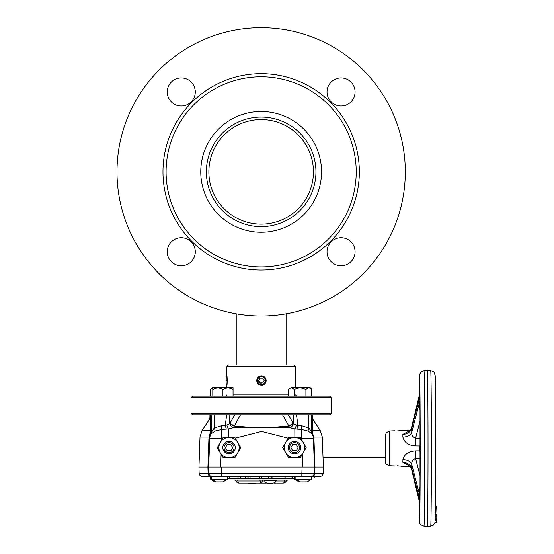 <?xml version="1.0" encoding="UTF-8"?>
<svg xmlns="http://www.w3.org/2000/svg" width="554" height="554" viewBox="0 0 554 554"><rect width="100%" height="100%" fill="white"/><g stroke="black" fill="none" stroke-linecap="round" stroke-linejoin="round"><path stroke-width="0.83" d="M206.379 171.858A54.777 54.777 0 0 1 261.156 117.081A54.777 54.777 0 0 1 315.939 171.858A54.777 54.777 0 0 1 261.156 226.641A54.777 54.777 0 0 1 206.379 171.858M313.446 171.858A52.284 52.284 0 0 1 261.156 224.141A52.284 52.284 0 0 1 208.872 171.858A52.284 52.284 0 0 1 261.156 119.574A52.284 52.284 0 0 1 313.446 171.858M236.226 313.841L236.226 364.996M286.093 313.841L286.093 364.996M191.178 101.881A14.023 14.023 0 0 1 167.239 91.964A14.023 14.023 0 0 1 171.345 82.047M191.178 241.835A14.023 14.023 0 0 1 186.629 264.715A14.023 14.023 0 0 1 171.345 261.675M331.14 241.835A14.023 14.023 0 0 1 355.079 251.758A14.023 14.023 0 0 1 350.973 261.675M331.14 101.881A14.023 14.023 0 0 1 335.689 79.007A14.023 14.023 0 0 1 350.973 82.047M200.77 171.858A60.393 60.393 0 0 1 261.156 111.465A60.393 60.393 0 0 1 321.549 171.858A60.393 60.393 0 0 1 261.156 232.251A60.393 60.393 0 0 1 200.77 171.858A60.393 60.393 0 0 1 261.156 111.465A60.393 60.393 0 0 1 321.549 171.858A60.393 60.393 0 0 1 261.156 232.251A60.393 60.393 0 0 1 200.77 171.858M356.222 171.858A95.066 95.066 0 0 1 261.156 266.924A95.066 95.066 0 0 1 166.089 171.858A95.066 95.066 0 0 1 261.156 76.791A95.066 95.066 0 0 1 356.222 171.858M359.345 171.858A98.183 98.183 0 0 1 261.156 270.04A98.183 98.183 0 0 1 162.973 171.858A98.183 98.183 0 0 1 261.156 73.675A98.183 98.183 0 0 1 359.345 171.858M405.313 171.858A144.158 144.158 0 0 1 261.156 316.015A144.158 144.158 0 0 1 116.998 171.858A144.158 144.158 0 0 1 261.156 27.7A144.158 144.158 0 0 1 405.313 171.858M355.079 91.964A14.023 14.023 0 0 0 341.056 77.934A14.023 14.023 0 0 0 327.026 91.964A14.023 14.023 0 0 0 341.056 105.987A14.023 14.023 0 0 0 355.079 91.964M355.079 251.751A14.023 14.023 0 0 0 341.056 237.728A14.023 14.023 0 0 0 327.026 251.751A14.023 14.023 0 0 0 341.056 265.781A14.023 14.023 0 0 0 355.079 251.751M195.292 251.758A14.023 14.023 0 0 0 181.262 237.728A14.023 14.023 0 0 0 167.239 251.758A14.023 14.023 0 0 0 181.262 265.781A14.023 14.023 0 0 0 195.292 251.758M195.285 91.964A14.023 14.023 0 0 0 181.262 77.941A14.023 14.023 0 0 0 167.239 91.964A14.023 14.023 0 0 0 181.262 105.994A14.023 14.023 0 0 0 195.285 91.964M261.156 117.081A54.777 54.777 0 0 1 315.939 171.858A54.777 54.777 0 0 1 261.156 226.641A54.777 54.777 0 0 1 206.379 171.858A54.777 54.777 0 0 1 261.156 117.081M259.791 376.214L256.779 380.584L263.088 384.968M226.87 366.554L228.428 364.996L293.883 364.996L295.448 366.554L226.87 366.554L226.87 375.937C227.272 375.619 227.272 385.549 226.877 385.259L226.87 387.675M191.026 397.724L192.584 396.165L329.734 396.165L331.292 397.724L191.026 397.724L191.026 413.312L331.292 413.312L331.292 397.724M331.292 413.312L329.734 414.87L192.584 414.87L191.033 413.312M226.925 376.464L227.154 380.57M227.078 382.925L226.925 384.705M226.094 380.57L226.129 384.476L226.15 380.57M227.237 380.591L226.918 385.016M226.918 376.152L226.946 380.605M257.568 380.57A3.899 3.899 90 0 0 261.446 384.483A3.899 3.899 90 0 0 265.359 380.598A3.899 3.899 90 0 0 261.481 376.685A3.899 3.899 90 0 0 257.568 380.57M261.46 375.91A4.674 4.674 -90 0 1 266.135 380.605A4.674 4.674 -90 0 1 262.236 385.196M261.384 385.259A4.674 4.674 -90 0 1 260.782 385.21M259.84 384.968A4.674 4.674 -90 0 1 261.398 375.91M262.804 382.925L264.161 380.591L262.825 378.25L260.124 378.244L258.766 380.57L260.103 382.918L262.804 382.925M262.748 382.925L264.161 380.591M300.074 481.862L295.864 479.155L295.864 476.426L294.693 476.426L294.693 479.155L311.452 479.155L307.255 481.862L300.961 481.883M210.541 476.426L210.541 479.155L227.292 479.155L223.103 481.862L216.801 481.883M215.638 481.883L216.559 481.862M217.341 481.883L218.92 481.883M220.16 481.862L221.932 481.862M299.79 481.883L300.718 481.862M302.366 481.883L303.073 481.883M304.312 481.862L306.085 481.862M272.72 476.426L272.997 477.984L292 477.984L292.277 476.426M215.922 481.862L211.711 479.155L211.711 476.426L311.452 476.426L311.452 479.155M207.93 467.077L208.906 438.768L210.201 432.48M218.899 447.597A10.131 10.131 90 0 0 220.257 452.66L217.327 447.597L223.172 437.466L229.031 437.466A10.131 10.131 90 0 0 218.899 447.597M229.031 453.83L229.051 453.83A6.232 6.232 -90 0 1 223.629 450.714A6.232 6.232 -90 0 1 229.031 441.365A6.232 6.232 -90 0 1 234.453 444.481A6.232 6.232 -90 0 1 229.051 453.83A6.232 6.232 -90 0 1 223.65 450.714A6.232 6.232 -90 0 1 229.051 441.365L229.051 441.365M224.737 450.09A4.986 4.986 90 0 0 231.551 451.919A4.986 4.986 90 0 0 233.379 445.104A4.986 4.986 90 0 0 226.565 443.276A4.986 4.986 90 0 0 224.737 450.09M284.354 447.597A10.131 10.131 90 0 0 285.712 452.66L282.782 447.597L288.627 437.466L300.323 437.466L303.253 442.535A10.131 10.131 90 0 0 284.354 447.597M294.506 453.83L294.486 453.83A6.232 6.232 -90 0 1 288.253 447.597A6.232 6.232 -90 0 1 294.486 441.365L294.506 441.365A6.232 6.232 -90 0 1 300.739 447.597A6.232 6.232 -90 0 1 294.506 453.83A6.232 6.232 -90 0 1 288.274 447.597A6.232 6.232 -90 0 1 294.506 441.365M294.513 452.583A4.986 4.986 90 0 0 299.499 447.597A4.986 4.986 90 0 0 294.513 442.611A4.986 4.986 90 0 0 289.52 447.597A4.986 4.986 90 0 0 294.513 452.583M273.004 477.984L245.623 477.984L247.963 477.984L248.24 476.426L245.353 476.426L245.623 477.984L229.647 477.984L229.37 476.426L229.661 477.984M249.847 476.426L250.124 477.984L249.875 476.426L259.84 476.426L259.563 477.984M311.452 477.984L314.201 477.984L314.478 476.426L320.053 476.426L310.995 476.426M314.34 476.426L314.063 477.984M268.628 477.984L268.358 476.426L271.391 476.426L271.114 477.984M268.309 476.426L268.579 477.984M248.102 476.426L247.832 477.984M238.13 477.984L237.86 476.426L237.998 477.984M240.824 476.426L240.651 477.984M245.27 476.426L245.54 477.984M305.171 481.883L304.672 481.883M221.011 481.883L220.52 481.883M218.214 481.883L217.32 481.883M214.751 481.862L210.541 479.155M240.443 414.87L234.529 425.68A4.674 1.683 29.2 0 1 229.945 423.284L234.695 414.87M288.399 414.87L293.385 423.706L296.3 425.043L301.805 425.811L308.931 428.055A4.674 1.524 -62 0 0 308.114 431.116L301.646 429.509L294.832 428.928L290.144 427.826L250.145 427.335L273.15 427.335L288.876 426.102L282.637 414.87M292.713 450.714L290.912 447.597L292.713 444.481L296.307 444.481L298.107 447.597L296.307 450.714L292.713 450.714L296.258 450.714L298.107 447.597M292.713 444.481L296.258 444.481L298.052 447.597M294.486 457.729L288.627 457.729L285.712 452.66A10.131 10.131 -90 0 0 294.486 457.729A10.131 10.131 90 0 0 303.253 442.535L306.175 447.597L300.323 457.729L294.486 457.729M294.396 437.466L288.558 437.466L282.706 447.597L288.627 457.729M225.457 447.597L227.258 444.481L230.859 444.481L232.659 447.597L230.859 450.714L227.258 450.714L225.457 447.597M227.258 444.481L230.803 444.481L232.659 447.597M232.604 447.597L230.803 450.714L227.258 450.714M229.031 457.729A10.131 10.131 90 0 0 237.804 452.66L234.868 457.729L223.172 457.729L220.257 452.66A10.131 10.131 -90 0 0 229.031 457.729M237.804 442.535A10.131 10.131 90 0 0 229.031 437.466L234.868 437.466L237.804 442.535L240.72 447.597L237.804 452.66A10.131 10.131 90 0 0 237.804 442.535M228.941 437.466L223.103 437.466L217.327 447.597M217.251 447.597L223.172 457.729M312.837 433.962L313.959 438.768L313.425 438.775L314.423 467.077L302.962 467.077L314.443 467.077L314.222 473.421C313.986 475.256 312.948 476.26 311.106 476.426A3.116 3.116 90 0 0 314.222 473.421L301.868 473.421L302.089 467.077L221.254 467.077L221.475 473.421L301.868 473.421L301.84 476.426M313.266 467.077L314.388 467.077M314.305 467.077L314.935 467.077L314.748 473.421L323.169 473.421L323.391 467.077L314.333 467.077M302.089 467.077L302.962 467.077M219.301 467.077L221.254 467.077M210.098 435.742L209.592 438.768L208.906 438.768M209.703 437.535A4.674 0.748 8.1 0 0 209.052 437.051L200.008 437.051L198.955 467.077M234.529 425.68L234.294 426.102L250.145 427.335L233.061 427.826L228.393 428.928L228.442 437.466M226.891 425.043A4.674 1.53 78.8 0 0 228.393 428.928L221.6 429.509L215.111 431.116L211.268 433.692L210.555 434.751A4.674 3.802 22.6 0 0 210.749 433.124L214.259 428.055L221.399 425.811L226.891 425.043L229.778 423.706L229.778 414.87M211.268 433.692A4.674 4.051 47 0 0 211.545 431.642L211.85 414.87L214.578 414.87L214.259 428.055A4.674 1.454 62.1 0 1 215.111 431.116M212.023 476.426A3.116 3.116 -90 0 1 208.906 473.421L208.692 467.077L209.703 438.768A11.842 0.415 2 0 1 221.642 438.768L221.593 440.063M288.135 438.186L261.647 431.441L235.277 438.172M314.222 473.421L314.443 467.077L313.425 438.768A11.842 0.409 178 0 0 301.688 438.768L301.078 438.768M312.781 430.659L320.288 430.659L322.31 437.051L313.813 437.051A4.674 0.762 -7.9 0 0 313.287 437.355M312.359 433.124A4.674 3.823 -21.3 0 0 312.546 434.696A11.842 11.842 0 0 1 313.425 438.768A11.842 11.842 90 0 0 312.567 434.751L311.888 433.692A4.674 4.086 -45.8 0 1 311.604 431.642L311.286 414.87L308.613 414.87L308.931 428.055L312.359 433.124L312.982 436.074M301.805 425.811L301.729 439.89M311.888 433.692L308.114 431.116M296.3 425.043A4.674 1.454 -78.8 0 1 294.832 428.928L294.887 437.466M290.144 427.826A4.674 2.541 83.6 0 1 288.876 426.102A4.674 1.614 -30 0 0 293.385 423.706A4.674 2.472 -66.4 0 1 290.144 427.826M297.927 425.403L296.909 429.17M297.927 425.306L296.501 414.87M293.385 414.87L293.218 423.284A4.674 1.641 -29.5 0 1 288.641 425.68M234.294 426.102A4.674 2.472 -83.7 0 1 233.061 427.826A4.674 2.535 66.2 0 1 229.778 423.706A4.674 1.648 29.7 0 0 234.294 426.102M226.323 429.17L225.27 425.403M226.683 414.87L225.27 425.306M222.348 438.768L221.642 438.768L221.399 425.811M210.555 433.505C209.952 435.873 210.014 435.742 210.749 433.124M208.609 467.077L209.703 438.768A11.842 11.842 90 0 1 210.555 434.751C209.904 436.635 209.828 436.76 210.319 435.132M210.79 476.426L202.265 476.426C200.423 476.26 199.385 475.256 199.149 473.421L208.124 473.421A3.116 2.666 90 0 0 210.79 476.426L211.912 476.426A3.116 3.116 90 0 1 208.803 473.421L221.475 473.421L221.448 476.426M222.182 481.883L221.295 481.862M219.384 481.883L217.715 481.862M306.334 481.883L305.448 481.862M303.537 481.883L301.868 481.862M208.726 467.077L220.388 467.077M208.692 467.077L198.928 467.077L199.149 473.421M264.369 479.937L264.369 480.56L276.217 480.56L274.909 482.582L272.249 483.365M268.337 483.365L272.63 483.365M250.069 483.365L253.981 483.365M227.652 479.937L294.666 479.937L294.666 478.379L227.652 478.379L227.652 479.937M264.5 480.976L236.073 480.976A3.116 3.116 0 0 0 239.009 483.053L266.467 483.053L239.009 483.053A3.116 1.17 -90 0 1 237.908 480.976A1.558 0.582 90 0 0 237.361 479.937M274.112 483.053L283.302 483.053L274.112 483.053M286.245 480.976L284.451 480.976A3.116 1.219 90 0 1 283.302 483.053A3.116 3.116 0 0 0 286.245 480.976L287.713 479.937M262.963 479.937A1.558 0.609 90 0 0 262.388 480.976A3.116 1.219 90 0 1 261.239 483.053A3.116 1.17 -90 0 1 260.138 480.976A1.558 0.582 90 0 0 259.591 479.937M435.257 515.913L435.409 514.5M435.139 514.472L435.181 514.86M427.349 370.453L427.349 370.453A77.92 0.679 90 0 1 427.826 393.278A77.92 0.679 90 0 1 427.972 478.178A77.92 0.679 90 0 1 427.349 526.3L423.983 526.127A77.747 0.679 90 0 0 424.613 478.144A77.747 0.679 90 0 0 424.468 393.402A77.747 0.679 90 0 0 423.983 370.633L430.707 370.633C433.533 371.582 434.786 372.336 434.468 372.877L435.229 375.882L435.589 396.664C435.894 428.838 435.811 492.091 435.437 512.872L435.112 514.472L436.704 514.417L436.697 514.804L435.001 514.867L435.112 514.472M397.765 430.922C401.775 430.444 401.754 430.444 397.71 430.922L397.765 430.922C401.775 430.444 401.754 430.444 397.71 430.922L397.114 430.936M420.091 420.874L415.639 438.103A9.349 0.367 -88.6 0 1 415.548 445.901C408.582 445.499 404.358 442.563 402.896 437.092L402.869 434.419L410.195 430.416M420.673 450.672L419.717 450.741M419.717 446.012L420.673 446.081M435.243 520.296L436.545 520.421L436.58 518.406L435.292 518.475L435.382 515.961M436.6 518.392L436.94 516.653L436.898 518.094L435.292 518.489M434.952 522.311L436.49 522.228L436.517 520.421M436.815 520.241L436.49 522.228M397.273 465.817L397.71 465.831C401.726 466.302 401.747 466.302 397.765 465.831L397.71 465.831C401.726 466.302 401.747 466.302 397.765 465.831M435.077 515.151A67.186 0.589 -90 0 0 435.077 515.158L436.704 514.804M435.389 515.455L435.25 516.446L436.663 516.356L435.222 516.127L436.67 515.822L436.67 515.047M435.25 516.446L435.243 515.989M385.21 441.767L385.328 454.986M436.67 516.148L436.954 514.791M435.326 514.486L435.229 514.86A67.186 0.589 -90 0 0 435.229 514.735L435.229 514.839M436.968 514.784L436.954 516.058M436.981 506.418L437.002 514.507L436.981 506.418L435.527 506.252M437.002 514.507L436.684 506.328M435.285 516.951L436.642 516.951M435.333 517L435.333 516.626M435.202 520.504L435.319 518.454M435.333 518.045L435.319 518.579M436.877 518.205L436.545 520.421M435.209 521.023L435.257 520.144M419.136 395.985L419.184 396.463A4.674 4.307 -1.2 0 1 418.734 398.291L419.066 396.56M419.925 396.013A67.186 0.589 90 0 0 419.184 396.463L419.918 395.978M418.845 400.32L418.734 398.291M411.795 427.653L410.334 430.091M411.795 469.099L410.334 466.662M419.066 500.193L418.845 496.432M419.918 500.774L419.184 500.29L419.136 500.768M419.925 500.74A67.186 0.589 90 0 1 419.184 500.29A4.674 4.307 1.2 0 0 418.734 498.461M420.008 490.858L419.925 500.29A4.674 4.307 178.8 0 0 419.925 500.2L411.705 468.449L419.897 500.193L419.551 491.793L420.043 486.024M410.195 466.336L402.869 462.334A9.349 7.271 -177.7 0 1 411.705 468.449L411.747 464.391A9.349 5.872 -1 0 0 402.896 459.668C404.365 454.19 408.582 451.254 415.548 450.852L419.904 450.79L419.904 445.963L415.548 445.901M402.869 462.334L402.896 459.668M420.534 458.525L415.639 458.65A9.349 0.367 88.6 0 0 415.548 450.852M420.091 475.886L415.639 458.65C412.91 459.266 411.608 461.177 411.747 464.391L419.939 496.135A4.674 3.303 0.5 0 1 420.015 496.709M420.14 453.851L419.904 450.79M420.14 446.012L420.043 450.741A9.349 0.596 -89 0 0 420.015 452.154M410.673 430.569L409.558 430.846C409.884 430.887 412.1 428.339 411.719 427.951L411.705 428.304A9.349 7.271 -2.3 0 1 402.869 434.419M420.14 442.826L420.015 444.599A9.349 0.596 -91 0 0 420.043 446.012M419.98 396.429L419.925 396.47A4.674 4.307 -178.8 0 1 419.925 396.56A4.674 4.307 -178.8 0 1 419.904 396.906M419.648 382.045L419.974 395.985A4.674 3.303 -0.5 0 1 419.897 396.56L419.946 395.743L419.925 396.56M419.939 400.618L419.897 396.56L411.705 428.304L411.747 432.362L419.939 400.618L419.551 404.96L420.043 410.729M420.534 438.228L415.639 438.103C412.945 437.535 411.643 435.624 411.747 432.362A9.349 5.872 -179 0 1 402.896 437.092M419.904 445.963L420.015 444.599M419.974 395.985L420.008 405.888M419.551 491.793A4.674 1.821 -0.2 0 0 420.008 491.017A67.186 0.589 90 0 0 420.008 405.736A4.674 1.821 0.2 0 0 419.551 404.96M419.925 500.2A4.674 4.307 178.8 0 0 419.904 499.846M419.814 500.172L419.897 500.193A4.674 3.303 0.5 0 1 419.974 500.768M419.648 514.708L419.98 500.324M436.614 516.363L436.905 516.744L436.898 516.328M212.798 387.772L210.555 389.372L212.127 387.675L212.798 387.675L212.798 396.165M210.555 389.372L210.555 396.165M305.912 396.165L305.912 389.372L308.834 387.675L305.912 389.372L300.067 387.675L291.293 387.675L294.216 389.372L291.293 387.675C289.493 387.675 289.493 387.675 291.293 387.675L288.364 389.372L288.364 396.165M308.834 387.675L311.764 389.372L310.192 387.675L300.067 387.675L294.216 389.372L294.216 396.165M311.764 389.372L311.764 396.165M222.93 389.372L227.992 387.675L233.054 387.675L233.054 396.165L233.054 389.372L227.992 387.675L222.93 389.372L217.861 387.675L222.93 389.372L222.93 396.165M227.992 387.675L217.861 387.675L212.798 389.372M217.861 387.675L212.798 387.675M233.054 394.919L288.364 394.919M285.317 476.426L285.04 477.984L285.317 476.426M210.596 417.577L202.03 430.659L210.25 430.659M314.111 473.421L314.748 473.421L314.111 473.421M221.101 454.28L220.658 467.077M302.685 467.077L302.242 454.419M313.959 438.768L314.935 467.077M207.902 467.077L208.124 473.421L208.803 473.421L208.581 467.077M312.054 476.426A3.116 2.694 -90 0 0 314.748 473.421M285.026 479.937A1.558 0.609 90 0 0 284.451 480.976L276.086 480.976M435.589 396.622A73.08 0.637 90 0 1 435.589 396.706A73.08 0.637 90 0 1 435.437 512.789M435.077 522.304L433.373 525.116L430.707 526.127A77.747 0.679 -90 0 0 431.337 478.116A77.747 0.679 -90 0 0 431.185 393.402A77.747 0.679 -90 0 0 430.707 370.633M419.108 500.754A73.08 0.637 -90 0 0 420.008 499.694A73.08 0.637 -90 0 0 420.008 396.706A73.08 0.637 -90 0 0 419.108 395.999L419.641 374.331L421.331 371.63L423.983 370.633M394.621 430.783L389.739 430.998L389.739 465.755L394.621 465.969M385.196 457.729L385.272 435.389L386.373 432.653L389.739 430.998M436.594 516.363L436.594 516.958M226.87 394.919L225.623 396.165M295.448 366.554L295.448 387.675M295.448 394.919L296.695 396.165M226.129 384.476L226.884 385.231M226.129 376.685L226.884 375.931M227.292 476.426L227.292 479.155M261.253 476.426L261.53 477.984M294.693 479.155L298.904 481.862M209.952 414.87L209.848 418.713M202.03 430.659L200.008 437.051M322.31 437.051L323.363 467.077M312.366 414.87L312.899 435.326M312.463 418.713L320.288 430.659M210.665 414.87L210.34 435.07M323.169 473.421C322.934 475.256 321.895 476.26 320.053 476.426M264.369 480.56L265.678 482.582L267.956 483.365M248.199 483.053L249.688 483.365M236.073 480.976L234.605 479.937M255.844 483.053L254.362 483.365M276.217 479.937L276.217 480.56M385.272 439.024L322.38 439.024M385.272 457.729L323.037 457.729M400.854 430.506L410.549 430.084M385.189 457.403C385.148 461.191 385.335 463.109 385.757 463.158C385.508 463.92 386.837 464.785 389.739 465.755M419.018 396.505L419.136 396.027M419.018 396.512L411.442 427.993M419.018 500.241L411.442 468.76M419.136 500.726L419.018 500.248M411.719 468.802C410.929 467.105 410.209 466.143 409.551 465.907L410.673 466.184M419.814 396.588L411.719 427.951M400.854 466.246L410.549 466.669M420.008 405.812L420.008 490.913M419.101 500.089L419.863 523.149C419.461 523.987 420.839 524.977 423.983 526.127M430.707 526.127L427.349 526.3M436.898 518.101L436.94 516.667"/></g></svg>
